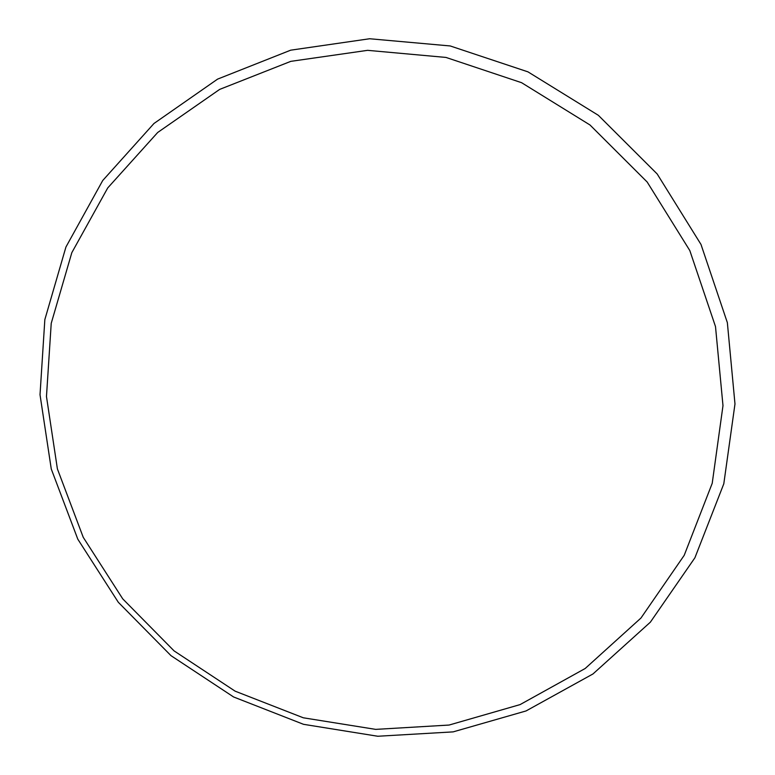 <?xml version="1.0" encoding="UTF-8"?>
<svg xmlns="http://www.w3.org/2000/svg" width="775" height="775" viewBox="0 0 775 775"><rect width="100%" height="100%" fill="white"/><g stroke="black" fill="none" stroke-linecap="round" stroke-linejoin="round"><path stroke-width="1.16" d="M367.612 50.336L290.809 61.351L219.664 89.396L157.693 132.477L107.735 187.928L71.823 252.66L51.227 323.33L46.471 396.519L57.398 468.904L83.245 537.327L122.741 598.872L174.094 650.903L235.145 691.174L303.316 717.795L375.691 729.382L449.083 725.051L520.083 704.601L585.183 668.496L640.964 618.033L684.209 555.326L712.215 483.309L722.988 405.654L715.499 326.575L689.808 250.557L647.173 182.018L589.988 124.978L521.585 82.692L446.003 57.437L367.612 50.336M377.783 736.25L303.519 724.315L233.595 696.967L170.984 655.65L118.313 602.282L77.8 539.167L51.266 468.991L40.019 394.727L44.843 319.6L65.923 247.041L102.726 180.517L153.983 123.477L217.591 79.118L290.683 50.181L369.627 38.75L450.236 45.957L527.978 71.862L598.348 115.31L657.171 173.958L700.997 244.454L727.357 322.652L734.981 403.969L723.802 483.794L694.904 557.787L650.361 622.18L592.982 673.95L526.051 710.946L453.123 731.881L377.783 736.25"/></g></svg>
